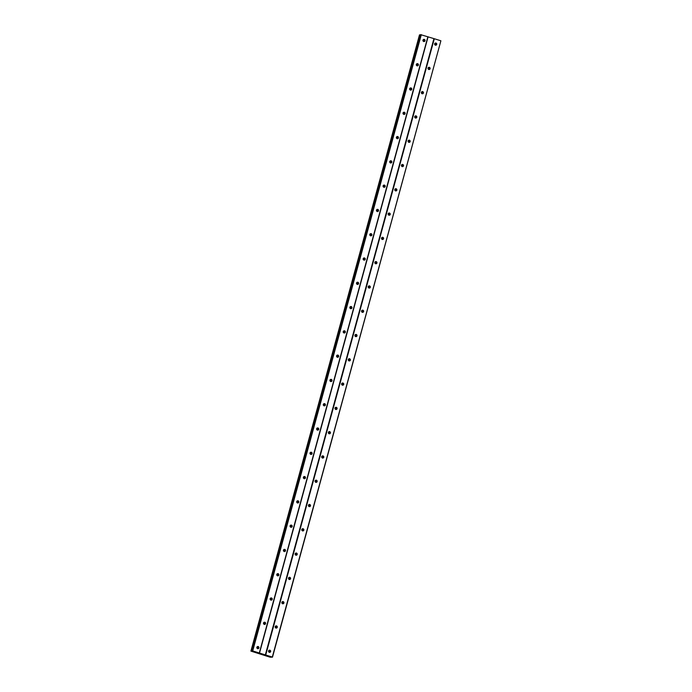 <?xml version="1.0" encoding="UTF-8"?>
<svg xmlns="http://www.w3.org/2000/svg" width="692" height="692" viewBox="0 0 692 692"><rect width="100%" height="100%" fill="white"/><g stroke="black" fill="none" stroke-linecap="round" stroke-linejoin="round"><path stroke-width="1.04" d="M269.318 652.322A1.107 1.064 80.1 0 0 268.972 650.359M268.574 650.938A1.107 1.064 80.1 0 0 269.793 652.357A1.107 1.064 80.1 0 0 270.624 651.579A1.107 1.064 80.1 0 0 269.404 650.169A1.107 1.064 80.1 0 0 268.574 650.938M435.415 45.17A1.107 1.064 80.1 0 0 435.069 43.207M434.671 43.795A1.107 1.064 80.1 0 0 435.891 45.205A1.107 1.064 80.1 0 0 436.721 44.426A1.107 1.064 80.1 0 0 435.502 43.016A1.107 1.064 80.1 0 0 434.671 43.795M428.772 69.459A1.107 1.064 80.1 0 0 428.426 67.496M428.028 68.076A1.107 1.064 80.1 0 0 429.248 69.494A1.107 1.064 80.1 0 0 430.078 68.716A1.107 1.064 80.1 0 0 428.858 67.306A1.107 1.064 80.1 0 0 428.028 68.076M422.12 93.749A1.107 1.064 80.1 0 0 421.783 91.776M421.385 92.365A1.107 1.064 80.1 0 0 422.604 93.775A1.107 1.064 80.1 0 0 423.435 93.005A1.107 1.064 80.1 0 0 422.215 91.586A1.107 1.064 80.1 0 0 421.385 92.365M415.477 118.029A1.107 1.064 80.1 0 0 415.131 116.066M414.742 116.645A1.107 1.064 80.1 0 0 415.953 118.064A1.107 1.064 80.1 0 0 416.792 117.285A1.107 1.064 80.1 0 0 415.572 115.875A1.107 1.064 80.1 0 0 414.742 116.645M408.834 142.318A1.107 1.064 80.1 0 0 408.488 140.346M408.098 140.934A1.107 1.064 80.1 0 0 409.309 142.344A1.107 1.064 80.1 0 0 410.14 141.575A1.107 1.064 80.1 0 0 408.929 140.156A1.107 1.064 80.1 0 0 408.098 140.934M402.19 166.608A1.107 1.064 80.1 0 0 401.844 164.635M401.455 165.224A1.107 1.064 80.1 0 0 402.666 166.634A1.107 1.064 80.1 0 0 403.497 165.855A1.107 1.064 80.1 0 0 402.286 164.445A1.107 1.064 80.1 0 0 401.455 165.224M395.547 190.888A1.107 1.064 80.1 0 0 395.201 188.925M394.812 189.504A1.107 1.064 80.1 0 0 396.023 190.923A1.107 1.064 80.1 0 0 396.853 190.144A1.107 1.064 80.1 0 0 395.642 188.734A1.107 1.064 80.1 0 0 394.812 189.504M388.904 215.177A1.107 1.064 80.1 0 0 388.558 213.205M388.169 213.793A1.107 1.064 80.1 0 0 389.38 215.203A1.107 1.064 80.1 0 0 390.21 214.434A1.107 1.064 80.1 0 0 388.999 213.015A1.107 1.064 80.1 0 0 388.169 213.793M382.261 239.458A1.107 1.064 80.1 0 0 381.915 237.494M381.526 238.083A1.107 1.064 80.1 0 0 382.737 239.493A1.107 1.064 80.1 0 0 383.567 238.714A1.107 1.064 80.1 0 0 382.356 237.304A1.107 1.064 80.1 0 0 381.526 238.083M375.618 263.747A1.107 1.064 80.1 0 0 375.272 261.784M374.874 262.363A1.107 1.064 80.1 0 0 376.093 263.782A1.107 1.064 80.1 0 0 376.924 263.003A1.107 1.064 80.1 0 0 375.713 261.593A1.107 1.064 80.1 0 0 374.874 262.363M368.974 288.036A1.107 1.064 80.1 0 0 368.628 286.064M368.231 286.652A1.107 1.064 80.1 0 0 369.45 288.062A1.107 1.064 80.1 0 0 370.281 287.292A1.107 1.064 80.1 0 0 369.061 285.874A1.107 1.064 80.1 0 0 368.231 286.652M362.331 312.317A1.107 1.064 80.1 0 0 361.985 310.353M361.587 310.933A1.107 1.064 80.1 0 0 362.807 312.352A1.107 1.064 80.1 0 0 363.637 311.573A1.107 1.064 80.1 0 0 362.418 310.163A1.107 1.064 80.1 0 0 361.587 310.933M355.688 336.606A1.107 1.064 80.1 0 0 355.342 334.634M354.944 335.222A1.107 1.064 80.1 0 0 356.164 336.632A1.107 1.064 80.1 0 0 356.994 335.862A1.107 1.064 80.1 0 0 355.774 334.444A1.107 1.064 80.1 0 0 354.944 335.222M349.045 360.895A1.107 1.064 80.1 0 0 348.699 358.923M348.301 359.511A1.107 1.064 80.1 0 0 349.521 360.921A1.107 1.064 80.1 0 0 350.351 360.143A1.107 1.064 80.1 0 0 349.131 358.733A1.107 1.064 80.1 0 0 348.301 359.511M342.393 385.176A1.107 1.064 80.1 0 0 342.056 383.212M341.658 383.792A1.107 1.064 80.1 0 0 342.877 385.21A1.107 1.064 80.1 0 0 343.708 384.432A1.107 1.064 80.1 0 0 342.488 383.022A1.107 1.064 80.1 0 0 341.658 383.792M335.75 409.465A1.107 1.064 80.1 0 0 335.404 407.493M335.014 408.081A1.107 1.064 80.1 0 0 336.226 409.491A1.107 1.064 80.1 0 0 337.065 408.721A1.107 1.064 80.1 0 0 335.845 407.303A1.107 1.064 80.1 0 0 335.014 408.081M329.107 433.746A1.107 1.064 80.1 0 0 328.761 431.782M328.371 432.37A1.107 1.064 80.1 0 0 329.582 433.78A1.107 1.064 80.1 0 0 330.421 433.002A1.107 1.064 80.1 0 0 329.202 431.592A1.107 1.064 80.1 0 0 328.371 432.37M322.463 458.035A1.107 1.064 80.1 0 0 322.117 456.071M321.728 456.651A1.107 1.064 80.1 0 0 322.939 458.069A1.107 1.064 80.1 0 0 323.769 457.291A1.107 1.064 80.1 0 0 322.558 455.881A1.107 1.064 80.1 0 0 321.728 456.651M315.82 482.324A1.107 1.064 80.1 0 0 315.474 480.352M315.085 480.94A1.107 1.064 80.1 0 0 316.296 482.35A1.107 1.064 80.1 0 0 317.126 481.58A1.107 1.064 80.1 0 0 315.915 480.161A1.107 1.064 80.1 0 0 315.085 480.94M309.177 506.605A1.107 1.064 80.1 0 0 308.831 504.641M308.442 505.221A1.107 1.064 80.1 0 0 309.653 506.639A1.107 1.064 80.1 0 0 310.483 505.861A1.107 1.064 80.1 0 0 309.272 504.451A1.107 1.064 80.1 0 0 308.442 505.221M302.534 530.894A1.107 1.064 80.1 0 0 302.188 528.922M301.798 529.51A1.107 1.064 80.1 0 0 303.01 530.92A1.107 1.064 80.1 0 0 303.84 530.15A1.107 1.064 80.1 0 0 302.629 528.731A1.107 1.064 80.1 0 0 301.798 529.51M295.891 555.183A1.107 1.064 80.1 0 0 295.545 553.211M295.155 553.799A1.107 1.064 80.1 0 0 296.366 555.209A1.107 1.064 80.1 0 0 297.197 554.43A1.107 1.064 80.1 0 0 295.986 553.02A1.107 1.064 80.1 0 0 295.155 553.799M289.247 579.463A1.107 1.064 80.1 0 0 288.901 577.5M288.503 578.079A1.107 1.064 80.1 0 0 289.723 579.498A1.107 1.064 80.1 0 0 290.553 578.72A1.107 1.064 80.1 0 0 289.342 577.31A1.107 1.064 80.1 0 0 288.503 578.079M282.604 603.753A1.107 1.064 80.1 0 0 282.258 601.781M281.86 602.369A1.107 1.064 80.1 0 0 283.08 603.779A1.107 1.064 80.1 0 0 283.91 603.009A1.107 1.064 80.1 0 0 282.691 601.59A1.107 1.064 80.1 0 0 281.86 602.369M275.961 628.033A1.107 1.064 80.1 0 0 275.615 626.07M275.217 626.658A1.107 1.064 80.1 0 0 276.437 628.068A1.107 1.064 80.1 0 0 277.267 627.289A1.107 1.064 80.1 0 0 276.047 625.879A1.107 1.064 80.1 0 0 275.217 626.658M257.398 646.752A1.747 1.669 -99.9 0 1 257.718 648.594M423.495 39.6A1.747 1.669 -99.9 0 1 423.815 41.442M416.852 63.889A1.747 1.669 -99.9 0 1 417.172 65.731M410.2 88.169A1.747 1.669 -99.9 0 1 410.529 90.012M403.557 112.459A1.747 1.669 -99.9 0 1 403.886 114.301M396.914 136.748A1.747 1.669 -99.9 0 1 397.243 138.582M390.271 161.028A1.747 1.669 -99.9 0 1 390.599 162.871M383.627 185.318A1.747 1.669 -99.9 0 1 383.948 187.16M376.984 209.607A1.747 1.669 -99.9 0 1 377.304 211.441M370.341 233.887A1.747 1.669 -99.9 0 1 370.661 235.73M363.698 258.177A1.747 1.669 -99.9 0 1 364.018 260.019M357.055 282.457A1.747 1.669 -99.9 0 1 357.375 284.3M350.411 306.746A1.747 1.669 -99.9 0 1 350.732 308.589M343.768 331.036A1.747 1.669 -99.9 0 1 344.088 332.869M337.125 355.316A1.747 1.669 -99.9 0 1 337.445 357.159M330.482 379.605A1.747 1.669 -99.9 0 1 330.802 381.448M323.83 403.894A1.747 1.669 -99.9 0 1 324.159 405.728M317.187 428.175A1.747 1.669 -99.9 0 1 317.516 430.017M310.544 452.464A1.747 1.669 -99.9 0 1 310.872 454.307M303.9 476.745A1.747 1.669 -99.9 0 1 304.221 478.587M297.257 501.034A1.747 1.669 -99.9 0 1 297.577 502.876M290.614 525.323A1.747 1.669 -99.9 0 1 290.934 527.157M283.971 549.604A1.747 1.669 -99.9 0 1 284.291 551.446M277.328 573.893A1.747 1.669 -99.9 0 1 277.648 575.735M270.684 598.182A1.747 1.669 -99.9 0 1 271.005 600.016M264.041 622.463A1.747 1.669 -99.9 0 1 264.361 624.305M269.093 650.402A1.747 1.669 -99.9 0 1 269.413 652.236M435.19 43.25A1.747 1.669 -99.9 0 1 435.51 45.092M428.547 67.539A1.747 1.669 -99.9 0 1 428.867 69.373M421.904 91.82A1.747 1.669 -99.9 0 1 422.224 93.662M415.252 116.109A1.747 1.669 -99.9 0 1 415.581 117.951M408.609 140.398A1.747 1.669 -99.9 0 1 408.937 142.232M401.965 164.679A1.747 1.669 -99.9 0 1 402.294 166.521M395.322 188.968A1.747 1.669 -99.9 0 1 395.651 190.81M388.679 213.257A1.747 1.669 -99.9 0 1 388.999 215.091M382.036 237.538A1.747 1.669 -99.9 0 1 382.356 239.38M375.393 261.827A1.747 1.669 -99.9 0 1 375.713 263.661M368.75 286.107A1.747 1.669 -99.9 0 1 369.07 287.95M362.106 310.397A1.747 1.669 -99.9 0 1 362.426 312.239M355.463 334.686A1.747 1.669 -99.9 0 1 355.783 336.52M348.82 358.966A1.747 1.669 -99.9 0 1 349.14 360.809M342.177 383.256A1.747 1.669 -99.9 0 1 342.497 385.098M335.525 407.545A1.747 1.669 -99.9 0 1 335.854 409.379M328.882 431.825A1.747 1.669 -99.9 0 1 329.21 433.668M322.238 456.114A1.747 1.669 -99.9 0 1 322.567 457.948M315.595 480.395A1.747 1.669 -99.9 0 1 315.924 482.238M308.952 504.684A1.747 1.669 -99.9 0 1 309.272 506.527M302.309 528.973A1.747 1.669 -99.9 0 1 302.629 530.807M295.666 553.254A1.747 1.669 -99.9 0 1 295.986 555.096M289.022 577.543A1.747 1.669 -99.9 0 1 289.342 579.386M282.379 601.832A1.747 1.669 -99.9 0 1 282.699 603.666M275.736 626.113A1.747 1.669 -99.9 0 1 276.056 627.955M257.623 648.672A1.107 1.064 80.1 0 0 257.277 646.709M256.879 647.288A1.107 1.064 80.1 0 0 258.099 648.707A1.107 1.064 80.1 0 0 258.929 647.928A1.107 1.064 80.1 0 0 257.709 646.518A1.107 1.064 80.1 0 0 256.879 647.288M423.72 41.529A1.107 1.064 80.1 0 0 423.374 39.556M422.976 40.145A1.107 1.064 80.1 0 0 424.196 41.555A1.107 1.064 80.1 0 0 425.026 40.776A1.107 1.064 80.1 0 0 423.807 39.366A1.107 1.064 80.1 0 0 422.976 40.145M417.068 65.809A1.107 1.064 80.1 0 0 416.731 63.846M416.333 64.425A1.107 1.064 80.1 0 0 417.553 65.844A1.107 1.064 80.1 0 0 418.383 65.065A1.107 1.064 80.1 0 0 417.164 63.655A1.107 1.064 80.1 0 0 416.333 64.425M410.425 90.098A1.107 1.064 80.1 0 0 410.079 88.126M409.69 88.714A1.107 1.064 80.1 0 0 410.901 90.124A1.107 1.064 80.1 0 0 411.74 89.355A1.107 1.064 80.1 0 0 410.52 87.936A1.107 1.064 80.1 0 0 409.69 88.714M403.782 114.379A1.107 1.064 80.1 0 0 403.436 112.415M403.047 112.995A1.107 1.064 80.1 0 0 404.258 114.414A1.107 1.064 80.1 0 0 405.088 113.635A1.107 1.064 80.1 0 0 403.877 112.225A1.107 1.064 80.1 0 0 403.047 112.995M397.139 138.668A1.107 1.064 80.1 0 0 396.793 136.696M396.404 137.284A1.107 1.064 80.1 0 0 397.615 138.703A1.107 1.064 80.1 0 0 398.445 137.924A1.107 1.064 80.1 0 0 397.234 136.514A1.107 1.064 80.1 0 0 396.404 137.284M390.496 162.957A1.107 1.064 80.1 0 0 390.15 160.985M389.76 161.573A1.107 1.064 80.1 0 0 390.971 162.983A1.107 1.064 80.1 0 0 391.802 162.213A1.107 1.064 80.1 0 0 390.591 160.795A1.107 1.064 80.1 0 0 389.76 161.573M383.852 187.238A1.107 1.064 80.1 0 0 383.506 185.274M383.117 185.854A1.107 1.064 80.1 0 0 384.328 187.273A1.107 1.064 80.1 0 0 385.159 186.494A1.107 1.064 80.1 0 0 383.948 185.084A1.107 1.064 80.1 0 0 383.117 185.854M377.209 211.527A1.107 1.064 80.1 0 0 376.863 209.555M376.474 210.143A1.107 1.064 80.1 0 0 377.685 211.553A1.107 1.064 80.1 0 0 378.515 210.783A1.107 1.064 80.1 0 0 377.304 209.365A1.107 1.064 80.1 0 0 376.474 210.143M370.566 235.816A1.107 1.064 80.1 0 0 370.22 233.844M369.822 234.432A1.107 1.064 80.1 0 0 371.042 235.842A1.107 1.064 80.1 0 0 371.872 235.064A1.107 1.064 80.1 0 0 370.661 233.654A1.107 1.064 80.1 0 0 369.822 234.432M363.923 260.097A1.107 1.064 80.1 0 0 363.577 258.133M363.179 258.713A1.107 1.064 80.1 0 0 364.399 260.131A1.107 1.064 80.1 0 0 365.229 259.353A1.107 1.064 80.1 0 0 364.018 257.943A1.107 1.064 80.1 0 0 363.179 258.713M357.28 284.386A1.107 1.064 80.1 0 0 356.934 282.414M356.536 283.002A1.107 1.064 80.1 0 0 357.755 284.412A1.107 1.064 80.1 0 0 358.586 283.642A1.107 1.064 80.1 0 0 357.366 282.224A1.107 1.064 80.1 0 0 356.536 283.002M350.636 308.667A1.107 1.064 80.1 0 0 350.29 306.703M349.892 307.283A1.107 1.064 80.1 0 0 351.112 308.701A1.107 1.064 80.1 0 0 351.943 307.923A1.107 1.064 80.1 0 0 350.723 306.513A1.107 1.064 80.1 0 0 349.892 307.283M343.993 332.956A1.107 1.064 80.1 0 0 343.647 330.984M343.249 331.572A1.107 1.064 80.1 0 0 344.469 332.99A1.107 1.064 80.1 0 0 345.299 332.212A1.107 1.064 80.1 0 0 344.08 330.802A1.107 1.064 80.1 0 0 343.249 331.572M337.35 357.245A1.107 1.064 80.1 0 0 337.004 355.273M336.606 355.861A1.107 1.064 80.1 0 0 337.826 357.271A1.107 1.064 80.1 0 0 338.656 356.501A1.107 1.064 80.1 0 0 337.437 355.082A1.107 1.064 80.1 0 0 336.606 355.861M330.698 381.526A1.107 1.064 80.1 0 0 330.361 379.562M329.963 380.142A1.107 1.064 80.1 0 0 331.174 381.56A1.107 1.064 80.1 0 0 332.013 380.782A1.107 1.064 80.1 0 0 330.793 379.372A1.107 1.064 80.1 0 0 329.963 380.142M324.055 405.815A1.107 1.064 80.1 0 0 323.709 403.843M323.32 404.431A1.107 1.064 80.1 0 0 324.531 405.841A1.107 1.064 80.1 0 0 325.37 405.071A1.107 1.064 80.1 0 0 324.15 403.652A1.107 1.064 80.1 0 0 323.32 404.431M317.412 430.104A1.107 1.064 80.1 0 0 317.066 428.132M316.677 428.72A1.107 1.064 80.1 0 0 317.887 430.13A1.107 1.064 80.1 0 0 318.718 429.351A1.107 1.064 80.1 0 0 317.507 427.941A1.107 1.064 80.1 0 0 316.677 428.72M310.769 454.384A1.107 1.064 80.1 0 0 310.423 452.421M310.033 453.001A1.107 1.064 80.1 0 0 311.244 454.419A1.107 1.064 80.1 0 0 312.075 453.641A1.107 1.064 80.1 0 0 310.864 452.231A1.107 1.064 80.1 0 0 310.033 453.001M304.125 478.674A1.107 1.064 80.1 0 0 303.779 476.702M303.39 477.29A1.107 1.064 80.1 0 0 304.601 478.7A1.107 1.064 80.1 0 0 305.432 477.93A1.107 1.064 80.1 0 0 304.221 476.511A1.107 1.064 80.1 0 0 303.39 477.29M297.482 502.954A1.107 1.064 80.1 0 0 297.136 500.991M296.747 501.57A1.107 1.064 80.1 0 0 297.958 502.989A1.107 1.064 80.1 0 0 298.788 502.21A1.107 1.064 80.1 0 0 297.577 500.8A1.107 1.064 80.1 0 0 296.747 501.57M290.839 527.243A1.107 1.064 80.1 0 0 290.493 525.271M290.104 525.859A1.107 1.064 80.1 0 0 291.315 527.278A1.107 1.064 80.1 0 0 292.145 526.5A1.107 1.064 80.1 0 0 290.934 525.09A1.107 1.064 80.1 0 0 290.104 525.859M284.196 551.533A1.107 1.064 80.1 0 0 283.85 549.56M283.452 550.149A1.107 1.064 80.1 0 0 284.672 551.559A1.107 1.064 80.1 0 0 285.502 550.789A1.107 1.064 80.1 0 0 284.291 549.37A1.107 1.064 80.1 0 0 283.452 550.149M277.553 575.813A1.107 1.064 80.1 0 0 277.207 573.85M276.809 574.429A1.107 1.064 80.1 0 0 278.028 575.848A1.107 1.064 80.1 0 0 278.859 575.069A1.107 1.064 80.1 0 0 277.639 573.659A1.107 1.064 80.1 0 0 276.809 574.429M270.909 600.102A1.107 1.064 80.1 0 0 270.563 598.13M270.165 598.718A1.107 1.064 80.1 0 0 271.385 600.128A1.107 1.064 80.1 0 0 272.215 599.358A1.107 1.064 80.1 0 0 270.996 597.94A1.107 1.064 80.1 0 0 270.165 598.718M264.266 624.392A1.107 1.064 80.1 0 0 263.92 622.419M263.522 623.008A1.107 1.064 80.1 0 0 264.742 624.418A1.107 1.064 80.1 0 0 265.572 623.639A1.107 1.064 80.1 0 0 264.353 622.229A1.107 1.064 80.1 0 0 263.522 623.008M440.89 40.785L272.302 657.045L265.719 654.995L434.308 38.735L440.89 40.785L272.501 657.149L270.131 657.21L250.911 651.103L252.71 650.93L265.719 654.995M250.911 651.103L419.499 34.851L420.546 34.998M252.052 650.904L420.641 34.652L434.308 38.735M265.339 654.917L433.927 38.657M419.681 34.816L251.092 651.077M259.491 653.092L428.08 36.832M427.881 36.728L259.292 652.988M252.71 650.93L421.298 34.678M420.918 34.6L252.329 650.852M251.213 651.094L419.802 34.842"/></g></svg>
